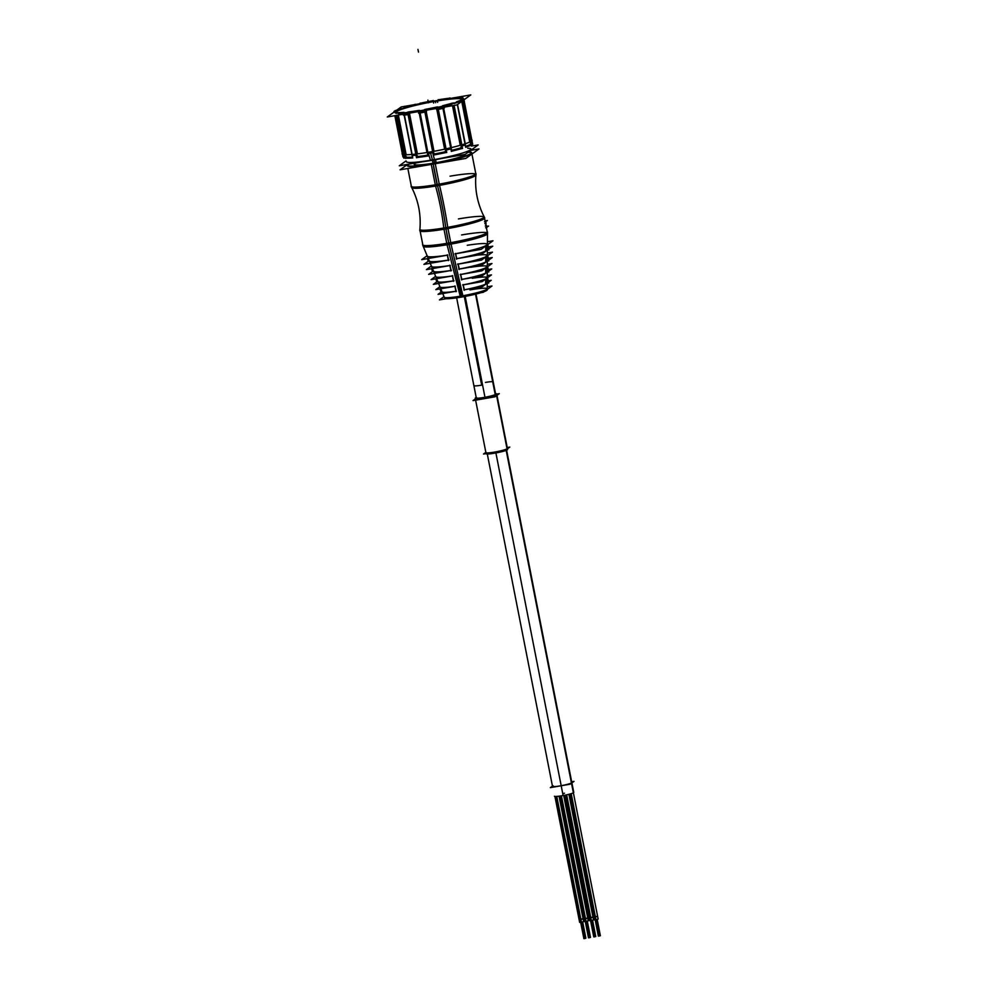 <?xml version="1.0" encoding="UTF-8"?>
<svg xmlns="http://www.w3.org/2000/svg" width="988" height="988" viewBox="0 0 988 988"><rect width="100%" height="100%" fill="white"/><g stroke="black" fill="none" stroke-linecap="round" stroke-linejoin="round"><path stroke-width="1.48" d="M395.879 112.471A33.802 3.433 168.9 0 1 435.535 101.258A33.802 3.433 168.9 0 0 396.472 112.928A33.802 3.433 168.9 0 1 395.953 112.62M462.137 98.652A34.753 3.532 -11.1 0 0 461.445 98.528A34.753 3.532 -11.1 0 1 462.137 98.652M462.866 99.85A34.753 3.532 -11.1 0 0 463.014 99.689L463.977 100.998A35.58 3.619 -11.1 0 1 463.199 101.591A35.58 3.619 -11.1 0 0 463.977 100.998L463.014 99.689A34.753 3.532 -11.1 0 1 462.866 99.85M456.962 102.591A34.753 3.532 -11.1 0 0 461.618 100.69L462.927 101.752L461.618 100.69A34.753 3.532 -11.1 0 1 456.962 102.591M453.764 103.629A34.753 3.532 -11.1 0 0 456.901 102.616A34.753 3.532 -11.1 0 1 453.764 103.629M443.316 106.445A34.753 3.532 -11.1 0 0 452.183 104.098A34.753 3.532 -11.1 0 1 443.316 106.445M437.968 107.68A34.753 3.532 -11.1 0 0 442.587 106.618A34.753 3.532 -11.1 0 1 437.968 107.68M425.914 110.137A34.753 3.532 -11.1 0 0 436.548 108.001L437.931 109.174L436.548 108.001A34.753 3.532 -11.1 0 1 425.914 110.137L425.136 111.743L425.914 110.137M419.776 111.212A34.753 3.532 -11.1 0 0 424.556 110.384A34.753 3.532 -11.1 0 1 419.776 111.212M409.353 112.706A34.753 3.532 -11.1 0 0 418.9 111.348L419.863 112.657L418.9 111.348A34.753 3.532 -11.1 0 1 409.353 112.706L408.353 114.299L409.353 112.706M404.055 113.25A34.753 3.532 -11.1 0 0 407.711 112.891A34.753 3.532 -11.1 0 1 404.055 113.25M398.065 113.459A34.753 3.532 -11.1 0 0 403.981 113.25A34.753 3.532 -11.1 0 1 398.065 113.459M395.768 113.2A34.753 3.532 -11.1 0 0 396.559 113.348A34.753 3.532 -11.1 0 1 395.768 113.2M396.237 111.323A34.753 3.532 -11.1 0 0 395.237 112.027A34.753 3.532 -11.1 0 1 396.237 111.323M435.535 101.258A33.802 3.433 168.9 0 1 462.199 99.615A33.802 3.433 168.9 0 0 435.535 101.258M438.252 109.1A35.58 3.619 -11.1 0 0 442.859 108.05A35.58 3.619 -11.1 0 1 438.252 109.1M438.005 109.495L445.736 148.929L438.005 109.495M445.143 151.806L445.798 149.25L445.143 151.806A34.753 3.532 168.9 0 1 434.51 153.943L432.991 151.819L434.51 153.943A34.753 3.532 168.9 0 0 445.143 151.806M444.625 149.163L436.881 109.742L444.625 149.163M426.26 111.879L433.991 151.3L426.26 111.879M432.929 151.497L425.198 112.064L432.929 151.497M469.72 142.037L461.754 101.431L469.72 142.037M470.214 144.507A34.753 3.532 168.9 0 1 465.558 146.409A34.753 3.532 168.9 0 0 470.214 144.507L470.782 141.827L470.214 144.507M470.918 149.521L470.967 149.163A32.839 3.335 168.9 0 1 432.435 159.92A32.839 3.335 168.9 0 1 406.562 161.797L406.735 162.106M402.499 153.646L395.052 115.645L402.499 153.646M404.364 157.006L403.339 154.832A35.58 3.619 168.9 0 0 404.722 155.017A35.58 3.619 168.9 0 1 403.339 154.832L404.364 157.006M405.055 155.03L406.661 157.277A34.753 3.532 168.9 0 0 412.576 157.067L412.181 154.77A35.58 3.619 168.9 0 0 415.862 154.412A35.58 3.619 168.9 0 1 412.194 154.77L412.576 157.067A34.753 3.532 168.9 0 1 406.661 157.277L405.055 155.03M416.22 154.363L417.949 156.512A34.753 3.532 168.9 0 0 427.495 155.165L427.73 152.732L427.495 155.165A34.753 3.532 168.9 0 1 417.949 156.512L416.22 154.363M430.336 152.288A35.58 3.619 168.9 0 1 427.915 152.695A35.58 3.619 168.9 0 0 430.336 152.288A35.58 3.619 168.9 0 0 432.695 151.88A35.58 3.619 168.9 0 1 430.336 152.288M395.632 115.547L403.277 154.548L395.632 115.547M404.388 115.028L412.12 154.461L404.388 115.028M419.925 112.978L427.668 152.411L419.925 112.978M426.977 152.523L419.245 113.089L426.977 152.523M409.526 113.583L417.43 153.893L409.526 113.583M416.158 154.042L408.427 114.62L416.158 154.042M450.726 148.114A35.58 3.619 168.9 0 1 446.107 149.176A35.58 3.619 168.9 0 0 450.726 148.114M450.886 148.077L451.911 150.25A34.753 3.532 168.9 0 0 460.779 147.916L461.557 145.261L460.779 147.916A34.753 3.532 168.9 0 1 451.911 150.25L450.886 148.077M465.101 144.137A35.58 3.619 168.9 0 1 461.902 145.15A35.58 3.619 168.9 0 0 465.101 144.137L465.496 146.434L465.101 144.137M471.832 141.062A35.58 3.619 168.9 0 1 471.066 141.655A35.58 3.619 168.9 0 0 471.832 141.062L471.609 143.495L471.832 141.062M471.782 140.802L464.051 101.418L471.782 140.802M404.339 114.707A35.58 3.619 -11.1 0 0 407.995 114.336A35.58 3.619 -11.1 0 1 404.339 114.707M424.828 111.805A35.58 3.619 168.9 0 1 420.061 112.632A35.58 3.619 168.9 0 0 424.828 111.805M453.764 105.506L461.495 144.94L453.764 105.506M460.26 145.298L452.492 105.704L460.26 145.298M465.039 143.828L457.345 104.617L465.039 143.828M462.989 102.122L470.72 141.531L462.989 102.122M443.661 108.186L451.393 147.62L443.661 108.186M450.824 147.755L443.093 108.334L450.824 147.755M398.374 115.065L402.215 134.59L398.374 115.065M402.227 134.701L406.167 154.758L402.227 134.701M404.994 154.733L397.262 115.312L404.994 154.733M433.979 159.994L434.559 162.958A25.861 2.631 -11.1 0 0 464.903 154.449A25.861 2.631 -11.1 0 1 434.559 162.958A25.861 2.631 -11.1 0 1 414.145 164.354L413.935 163.267L414.145 164.354M407.303 165.7A32.839 3.335 -11.1 0 0 433.226 163.934A32.839 3.335 -11.1 0 0 471.745 153.054L475.944 174.431A32.839 3.335 168.9 0 1 475.944 174.53A32.839 3.335 168.9 0 1 437.412 185.299A32.839 3.335 168.9 0 1 411.527 187.164A32.839 3.335 168.9 0 1 411.49 187.065M471.634 152.856A32.839 3.335 -11.1 0 0 468.077 152.263A32.839 3.335 -11.1 0 1 465.323 156.4A32.839 3.335 -11.1 0 1 433.226 163.934A32.839 3.335 -11.1 0 1 409.279 164.07A32.839 3.335 -11.1 0 0 407.328 165.465M475.944 174.53C474.635 189.511 477.414 203.689 484.293 217.076A32.839 3.335 168.9 0 1 484.33 217.175A32.839 3.335 168.9 0 1 445.798 228.043A32.839 3.335 168.9 0 1 419.875 229.809A32.839 3.335 168.9 0 1 419.875 229.71C421.184 214.729 418.406 200.539 411.527 187.164M427.31 255.855A30.653 3.112 168.9 0 0 447.342 255.139A30.653 3.112 168.9 0 1 427.285 256.164L423.049 245.913A32.839 3.335 -11.1 0 0 448.947 244.073A32.839 3.335 -11.1 0 0 487.479 233.267L487.43 244.369M487.245 282.951L487.22 288.78A21.897 2.223 168.9 0 1 461.532 295.992A21.897 2.223 168.9 0 1 444.267 297.203L442.748 293.56M442.019 291.695A23.045 2.347 -11.1 0 0 442.031 291.818A23.045 2.347 -11.1 0 0 455.9 291.238A23.045 2.347 -11.1 0 1 442.019 291.695M454.999 286.261L456.197 291.188L454.999 286.261M440.006 286.804A24.083 2.445 168.9 0 0 454.925 286.273A24.083 2.445 168.9 0 1 440.018 286.952L438.586 283.47M429.323 260.746A29.615 3.013 -11.1 0 0 429.298 261.042A29.615 3.013 -11.1 0 0 448.317 260.103A29.615 3.013 -11.1 0 1 429.323 260.746M447.441 255.126L448.638 260.054L447.441 255.126M433.547 271.07A27.417 2.791 -11.1 0 0 433.547 271.305A27.417 2.791 -11.1 0 0 450.849 270.477A27.417 2.791 -11.1 0 1 433.547 271.07M449.96 265.5L451.158 270.428L449.96 265.5M431.546 266.167A28.454 2.89 168.9 0 0 449.873 265.513A28.454 2.89 168.9 0 1 431.534 266.427L430.237 263.29M437.783 281.382A25.231 2.569 -11.1 0 0 437.795 281.555A25.231 2.569 -11.1 0 0 453.381 280.851A25.231 2.569 -11.1 0 1 437.783 281.382M452.479 275.887L453.677 280.814L452.479 275.887M435.77 276.479A26.268 2.668 168.9 0 0 452.405 275.899A26.268 2.668 168.9 0 1 435.77 276.689L434.411 273.38M487.245 282.976L487.269 277.727L487.245 282.976M485.676 267.847L485.664 273.096A25.231 2.569 -11.1 0 1 461.841 279.394L460.643 274.466A26.268 2.668 168.9 0 0 485.676 267.847L485.664 273.096A25.231 2.569 -11.1 0 1 461.841 279.394L460.643 274.466A26.268 2.668 168.9 0 0 485.676 267.847M487.294 271.922L487.306 266.674L487.294 271.922M459.321 269.02L458.123 264.092A28.454 2.89 168.9 0 0 485.713 256.794L485.701 262.042A27.417 2.791 -11.1 0 1 459.321 269.02L458.123 264.092A28.454 2.89 168.9 0 0 485.713 256.794L485.701 262.042A27.417 2.791 -11.1 0 1 459.321 269.02M487.331 260.869L487.343 255.62L487.331 260.869M456.802 258.646L455.604 253.706A30.653 3.112 168.9 0 0 485.75 245.74L485.738 250.989A29.615 3.013 -11.1 0 1 456.802 258.646A29.615 3.013 -11.1 0 0 485.738 250.989L485.75 245.74A30.653 3.112 168.9 0 1 455.604 253.706L456.802 258.646M487.368 249.816L487.38 244.555L487.368 249.816M485.639 278.9L485.614 284.161A23.045 2.347 -11.1 0 1 464.372 289.78L463.174 284.84A24.083 2.445 168.9 0 0 485.639 278.9A24.083 2.445 168.9 0 1 463.174 284.84L464.372 289.78A23.045 2.347 -11.1 0 0 485.614 284.161L485.639 278.9M506.177 450.392L573.361 792.821A9.855 1 168.9 0 0 573.769 792.438L571.842 782.607A9.855 1 168.9 0 1 571.657 782.854A9.855 1 168.9 0 1 561.32 785.682A9.855 1 168.9 0 1 552.502 786.399L487.294 454.011M486.479 227.252L486.257 226.153L486.479 227.252M485.429 221.929L485.491 223.066L485.429 221.929M561.048 795.896L585.699 921.52L588.28 920.804L563.679 795.426L587.761 918.136L585.353 918.815L583.723 918.926L559.628 796.106L584.254 921.594L586.057 921.458L589.219 937.377L588.403 937.427L585.291 921.582L588.478 937.797L589.478 937.711L586.279 921.409M585.909 921.483L589.107 937.773L590.491 937.402L587.304 921.187L590.416 937.032L589.614 937.093M587.724 917.951L583.155 919.211L559.06 796.18L583.142 918.939L579.116 919.729L554.935 796.439L579.647 922.397L581.45 922.249L556.763 796.414M581.302 922.273L584.501 938.575L585.884 938.205L582.698 921.977L585.81 937.834L584.6 938.168L583.797 938.23L580.685 922.372L583.871 938.6L584.859 938.514L581.66 922.212M597.604 916.247L593.035 917.506L568.903 794.278L593.022 917.222L588.996 918.013L564.901 795.192L589.515 920.68L591.318 920.544L566.655 794.821M591.182 920.569L594.381 936.859L595.764 936.5L592.578 920.273L595.69 936.118L594.48 936.463L593.677 936.513L590.565 920.668L593.751 936.896L594.739 936.797L591.54 920.507M570.842 793.759L595.566 919.803L598.16 919.099L573.386 792.821L597.629 916.432L593.603 917.222L569.459 794.142L594.134 919.89L595.937 919.742L599.099 935.661L598.283 935.722L595.171 919.865L598.358 936.093L599.346 936.007L596.147 919.705M595.789 919.766L598.987 936.068L600.371 935.698L597.184 919.47L600.296 935.327L599.481 935.377M496.754 395.521L507.19 448.737A10.942 1.112 168.9 0 0 507.4 448.453L496.915 395.027A10.942 1.112 168.9 0 1 496.705 395.311A10.942 1.112 168.9 0 1 485.219 398.448A10.942 1.112 168.9 0 1 475.426 399.238L485.911 452.677A10.942 1.112 168.9 0 0 495.704 451.874A10.942 1.112 168.9 0 0 507.19 448.737A10.942 1.112 168.9 0 1 494.556 452.084A10.942 1.112 168.9 0 1 486.121 452.393M395.756 112.262L394.879 112.607M395.459 115.571L403.82 158.179L404.697 157.821L403.82 158.179M462.1 98.442A34.568 3.507 -11.1 0 0 459.642 98.158M422.419 161.797A32.727 3.322 168.9 0 0 434.51 159.895L432.707 152.708M432.423 151.584A35.691 3.631 168.9 0 1 402.128 154.005A35.691 3.631 168.9 0 1 402.375 153.276M433.003 163.23L432.423 160.266M412.725 157.907L403.783 112.373M444.995 152.732L446.761 152.485L437.82 106.914L436.054 107.173M436.326 108.495L436.733 109.779A35.766 3.631 -11.1 0 0 444.39 108.013L444.007 107.173M437.906 107.359A34.568 3.507 -11.1 0 0 442.513 106.296M394.138 112.039L387.308 116.979L456.901 104.938L470.782 94.91L454.529 97.713M397.015 109.964L401.19 106.951L413.787 104.765M453.714 97.861L450.269 98.454M420.011 103.691L415.355 104.506M426.05 109.199L424.408 109.619L433.337 155.178L434.979 154.746M427.471 156.042L428.57 156.005L419.628 110.446L418.541 110.508M445.316 152.683A34.753 3.532 168.9 0 1 434.683 154.82M436.721 107.05A34.753 3.532 168.9 0 1 425.396 109.322M461.544 99.788L461.544 99.763A34.753 3.532 168.9 0 1 456.518 101.813M470.374 145.384A34.753 3.532 168.9 0 1 465.731 147.286M433.646 103.073L433.436 101.282A33.963 3.446 168.9 0 1 462.298 99.269A33.963 3.446 168.9 0 1 462.038 99.665M420.456 110.767L420.419 110.693A33.963 3.446 168.9 0 0 424.47 109.989A33.963 3.446 168.9 0 1 419.702 110.804M456.604 102.233A33.963 3.446 168.9 0 1 453.677 103.197M442.501 106.222A33.963 3.446 168.9 0 1 437.894 107.284M404.129 107.235L406.093 106.84M405.475 106.988A34.753 3.532 168.9 0 1 414.923 104.493M453.702 97.787A34.753 3.532 168.9 0 1 460 97.553M396.694 110.804A34.568 3.507 -11.1 0 0 395.163 111.916M472.672 144.334L471.585 144.384L472.672 144.334L463.73 98.775L462.643 98.812M402.585 154.35L395.002 115.658M409.538 111.755L407.575 112.15L416.504 157.722L418.48 157.327M443.34 158.179A32.727 3.322 168.9 0 1 430.558 160.575L428.434 153.436M471.782 139.765A35.691 3.631 168.9 0 1 472.128 140.271A35.691 3.631 168.9 0 1 428.113 152.337M415.306 104.283L414.441 104.642M403.536 114.176L403.326 115.127A35.766 3.631 -11.1 0 0 409.403 114.509L409.588 113.126M404.154 112.904A34.568 3.507 -11.1 0 0 407.649 112.57M461.297 97.343L459.531 97.602M421.024 103.098A34.753 3.532 168.9 0 1 432.349 100.813M452.825 105.642L452.899 105.765A35.766 3.631 -11.1 0 0 453.986 105.444M453.702 103.295A34.568 3.507 -11.1 0 0 456.629 102.357M433.51 152.56L425.322 110.878A35.58 3.619 168.9 0 1 419.369 111.916L427.545 153.585A35.58 3.619 168.9 0 0 433.51 152.56M453.616 102.9L451.652 103.295M454.11 105.42L462.557 148.459L460.593 148.855M457.358 104.605L465.644 147.274M431.707 100.961L433.337 100.529M462.063 97.8A34.753 3.532 168.9 0 1 462.977 98.38A34.753 3.532 168.9 0 1 462.804 98.849M439.215 99.665L438.116 99.702M454.159 98.355A34.568 3.507 -11.1 0 0 448.28 98.961M437.647 102.382L437.536 100.566A33.963 3.446 168.9 0 0 395.694 112.274M407.636 112.471A33.963 3.446 168.9 0 1 404.129 112.793M396.67 112.768A33.963 3.446 168.9 0 1 395.78 112.385M395.682 112.336A34.753 3.532 168.9 0 1 394.768 111.755A34.753 3.532 168.9 0 1 394.941 111.286M470.078 145.458L471.721 145.026L462.779 99.467L461.161 99.961M460.951 148.793A34.753 3.532 168.9 0 1 452.084 151.127M452.269 103.147A34.753 3.532 168.9 0 1 442.822 105.642M427.668 156.042A34.753 3.532 168.9 0 1 418.122 157.388M419.073 110.421A34.753 3.532 168.9 0 1 408.896 111.866M461.952 101.282L462.767 102.233A35.766 3.631 -11.1 0 0 464.348 101.097L464.15 100.875M395.805 112.83A34.568 3.507 -11.1 0 0 396.484 112.978M397.682 115.188L397.645 115.324A35.766 3.631 -11.1 0 1 397.04 115.3M421.864 103.53A34.568 3.507 -11.1 0 0 414.466 105.222M472.029 141.827A35.58 3.619 168.9 0 1 471.214 142.457M470.844 142.68L462.668 101.011M463.854 100.146A35.58 3.619 168.9 0 1 463.039 100.788M406.229 107.408A34.568 3.507 -11.1 0 0 401.079 109.026M436.14 162.687L435.547 159.71M443.303 105.506L442.439 105.852L451.368 151.423L452.245 151.065M402.511 154.684L402.943 156.931L404.043 156.894M402.252 153.399L394.854 115.682M394.002 111.36L395.101 111.323M396.941 115.312L405.389 158.364L407.155 158.105M396.447 112.793L398.213 112.546M412.749 157.944A34.753 3.532 168.9 0 1 406.834 158.154M404.043 112.36A34.753 3.532 168.9 0 1 397.744 112.583M394.965 110.681L396.596 110.248M416.664 155.128L408.489 113.459M416.022 155.202A35.58 3.619 168.9 0 1 412.095 155.598L403.956 114.102M407.834 113.534A35.58 3.619 168.9 0 1 406.278 113.706M440.154 107.84A35.58 3.619 168.9 0 1 437.437 108.445L445.613 150.127A35.58 3.619 168.9 0 0 451.368 148.805L443.229 107.309M438.672 99.726A34.753 3.532 168.9 0 1 448.848 98.281M396.2 110.372A34.753 3.532 168.9 0 1 401.227 108.334M405.352 155.845L397.386 115.238M404.882 155.82A35.58 3.619 168.9 0 1 403.4 155.61M471.362 146.113L478.204 144.94L465.101 154.412L399.276 165.799L406.043 160.908M462.063 145.952A35.58 3.619 168.9 0 0 465.471 144.865L457.543 104.469M461.458 146.138L453.492 105.531M448.206 98.38L450.17 97.985M462.866 97.528L461.989 97.886M421.691 102.974L419.925 103.221M439.413 100.22A34.568 3.507 -11.1 0 0 431.744 101.542M418.566 111.076L418.579 113.2A35.766 3.631 -11.1 0 0 426.507 111.829L426.223 109.742M419.715 110.878A34.568 3.507 -11.1 0 0 424.494 110.063M449.812 265.204L450.948 270.984M488.27 246.951L492.753 246.185L487.751 249.803M488.727 272.033L487.59 266.254M453.998 280.802L433.349 284.371L437.462 281.395M485.923 278.493L487.047 284.272M452.813 275.874L431.101 279.629L435.436 276.492M485.96 267.439L487.096 273.219M487.282 275.627L491.456 274.911L487.566 277.714M449.021 260.042L423.938 264.376L428.94 260.77M487.331 264.327L491.975 263.524L487.64 266.661M464.162 290.324L463.026 284.544M446.403 298.697A21.674 2.198 168.9 0 0 463.1 296.795L450.701 242.678A33.061 3.359 168.9 0 1 422.617 244.876A33.061 3.359 168.9 0 1 422.741 244.394M486.318 250.841L481.304 254.447L456.221 258.794M488.677 283.099L487.541 277.307M450.33 265.488L426.396 269.625L431.176 266.18M486.096 245.308L487.232 251.1M487.442 241.739L492.987 240.776L487.776 244.542M440.994 292.238L440.055 288.891M455.307 286.248L435.819 289.62L439.709 286.816M486.133 272.972L482.021 275.948L461.371 279.53M428.175 261.314L427.434 258.646M461.643 279.95L460.507 274.17M486.355 245.58L481.144 249.347L454.999 253.867M454.863 285.952L455.999 291.744M486.084 278.789L482.206 281.592L462.717 284.964M486.269 256.645L481.502 260.091L457.568 264.241M488.245 258.251L492.246 257.559L487.677 260.857M447.836 255.114L421.703 259.634L426.915 255.867M456.592 259.202L455.456 253.422M486.022 256.374L487.158 262.153M432.448 271.626L431.657 268.724M456.481 291.176L438.055 294.362L441.735 291.707M459.111 269.576L457.975 263.796M447.28 254.83L448.416 260.61M488.233 269.539L491.728 268.934L487.603 271.91M487.245 283.346L487.22 289.892A21.674 2.198 168.9 0 1 484.268 291.596M480.761 292.757A21.674 2.198 168.9 0 1 460.482 297.252L447.07 244.765A32.839 3.335 -11.1 0 0 487.541 233.551L487.479 233.23M446.971 244.407L446.712 243.369A33.061 3.359 168.9 0 0 487.492 232.155A33.061 3.359 168.9 0 0 487.195 231.748M506.622 450.219L573.769 792.438A9.855 1 168.9 0 1 564.296 795.315A9.855 1 168.9 0 1 554.429 796.229A9.855 1 168.9 0 0 563.111 795.538L495.902 452.949M484.997 397.386L465.187 296.412M563.296 793.475A9.855 1 168.9 0 1 564.519 793.228M495.272 394.829L475.524 294.165M444.007 296.598L439.45 299.907L483.28 292.312L492.012 286.001L487.232 286.829M451.504 270.416L428.631 274.38L433.201 271.083M486.232 261.906L481.662 265.204L458.79 269.156M488.85 249.915L487.726 244.135M488.233 280.827L491.209 280.308L487.529 282.963M486.182 267.711L481.848 270.848L460.149 274.602M486.047 284.038L482.366 286.693L463.94 289.892M487.393 253.039L492.481 252.15L487.714 255.608M488.776 260.98L487.652 255.2M436.721 281.938L435.869 278.801M452.343 275.578L453.48 281.358M468.658 151.843A32.839 3.335 -11.1 0 1 471.671 152.621A32.839 3.335 -11.1 0 1 431.163 163.835L435.288 184.83M443.834 228.376A77.719 21.341 80.6 0 1 443.933 229.253A33.098 3.359 -11.1 0 0 484.7 217.854C477.389 203.985 474.499 189.251 476.031 173.653A33.098 3.359 -11.1 0 1 435.214 184.842A77.719 21.341 80.6 0 1 435.449 185.633L435.523 186.065A32.839 3.335 -11.1 0 0 476.031 174.851L471.943 154.042M470.671 150.386L478.995 148.941L465.879 158.413L400.054 169.812L407.587 164.366M419.875 229.759L419.789 230.587A33.098 3.359 -11.1 0 0 447.935 228.561A77.719 11.856 79.8 0 0 439.215 184.151A33.098 3.359 -11.1 0 1 411.119 186.386A33.098 3.359 -11.1 0 1 411.255 185.83M443.785 228.018A77.719 21.341 80.6 0 0 435.56 186.065M408.019 164.292A32.839 3.335 -11.1 0 0 407.217 165.268A32.839 3.335 -11.1 0 0 435.14 163.156L439.499 185.374A32.839 3.335 -11.1 0 1 411.576 187.498L411.502 187.115M485.071 220.929L487.393 220.522L485.256 221.868M486.676 226.388L488.591 226.054L486.355 227.462M485.664 227.796L486.899 227.536L486.541 225.733L485.318 225.993M485.157 221.374A33.382 3.396 -11.1 0 1 485.392 221.473L486.627 227.771A33.382 3.396 -11.1 0 0 486.392 227.685M419.814 229.463A32.839 3.335 -11.1 0 0 447.725 227.339M447.972 228.549L450.738 242.678M423.037 245.876L423.099 246.197A32.839 3.335 -11.1 0 0 451.01 244.073M484.836 223.572L486.071 223.313L485.713 221.51L484.478 221.769M486.306 226.054L485.664 222.769M443.995 229.241L446.774 243.369M443.76 228.03A32.839 3.335 -11.1 0 0 484.256 216.817M552.453 786.102L550.341 787.634L570.064 784.213L574.003 781.372L571.669 781.78M561.406 795.834L586.057 921.458M583.155 919.211L584.019 918.593M588.478 937.266L590.404 936.933M552.341 786.436L553.206 785.818M556.392 796.439L581.08 922.31L583.673 921.606L583.204 919.211M579.4 919.396L583.723 918.642M583.871 938.057L585.785 937.736M566.297 794.895L590.96 920.606L593.553 919.89L593.084 917.494M589.28 917.679L593.603 916.938M593.739 936.352L595.665 936.019M571.2 793.648L595.937 919.742M593.035 917.506L593.899 916.889M598.358 935.55L600.272 935.216M475.364 398.917L473.03 400.609L494.951 396.818L499.311 393.656L496.729 394.113M475.981 294.041L495.63 394.175A9.855 1 -11.1 0 1 495.309 394.521L495.359 394.792M476.624 397.621A9.855 1 -11.1 0 0 476.29 397.966A9.855 1 -11.1 0 0 485.417 397.188A9.855 1 -11.1 0 0 495.544 394.348L495.618 394.694M485.849 452.356L483.515 454.048L505.424 450.244L509.796 447.095L507.215 447.539M475.574 397.794A10.942 1.112 -11.1 0 0 475.228 398.176A10.942 1.112 -11.1 0 0 485.355 397.324A10.942 1.112 -11.1 0 0 496.606 394.15L507.511 449.725A10.942 1.112 -11.1 0 1 496.248 452.887A10.942 1.112 -11.1 0 1 486.121 453.739L475.228 398.176M496.705 393.965A10.942 1.112 -11.1 0 1 496.346 394.348L507.252 449.911A10.942 1.112 -11.1 0 0 507.61 449.528L496.705 393.965A10.942 1.112 -11.1 0 0 495.531 393.693M476.204 397.485A10.942 1.112 -11.1 0 0 475.314 397.979M430.558 153.078L432.435 159.92A32.839 3.335 168.9 0 0 464.261 152.485A32.839 3.335 168.9 0 0 467.707 148.262M472.264 278.27A24.083 2.445 168.9 0 1 487.072 277.393M470.597 267.279A26.268 2.668 168.9 0 1 487.195 266.328M467.25 245.283A30.653 3.112 168.9 0 1 487.38 244.197M449.034 244.431L461.532 295.992A21.897 2.223 168.9 0 0 486.8 289.299A21.897 2.223 168.9 0 0 469.93 289.916M448.947 244.073A32.839 3.335 -11.1 0 0 486.862 234.045A32.839 3.335 -11.1 0 0 461.557 234.959M464.286 296.573L481.662 385.147A9.855 1 168.9 0 1 474.067 385.419M485.441 382.418A9.855 1 168.9 0 1 493.037 382.134L495.507 394.731M506.412 450.306L571.657 782.854A9.855 1 168.9 0 1 560.282 785.868A9.855 1 168.9 0 1 552.687 786.139M477.081 255.188A28.454 2.89 168.9 0 1 487.294 255.262M416.109 162.897A25.861 2.631 -11.1 0 0 434.559 162.958M458.407 218.928A32.839 3.335 168.9 0 1 483.712 218.027A32.839 3.335 168.9 0 1 445.798 228.043M445.749 227.685A77.719 16.623 80.2 0 0 437.523 185.732M450.022 176.185A32.839 3.335 168.9 0 1 475.327 175.271A32.839 3.335 168.9 0 1 437.412 185.299M437.264 184.497L433.25 164.07M448.737 243.036L445.971 228.907M417.949 49.4L418.48 52.068L417.949 49.4M422.345 110.434L422.419 111.397L422.345 110.434M435.659 102.715L435.498 100.912L435.659 102.715M427.903 100.134L428.434 102.801L427.903 100.134M433.522 166.367L436.906 183.632M445.921 228.907A77.719 16.623 80.2 0 0 437.202 184.509A77.719 16.623 80.2 0 1 445.921 228.907M446.638 232.933L447.873 239.232L446.638 232.933M447.391 236.12L447.712 237.787M561.221 795.859L585.353 918.815L586.131 918.247M556.577 796.427L580.734 919.618L581.524 919.038M581.475 922.249L584.995 937.884M566.482 794.858L590.614 917.901L591.404 917.333M591.355 920.532L594.875 936.179M571.015 793.697L595.221 917.111L596.011 916.531M496.705 395.311A10.942 1.112 168.9 0 1 484.071 398.658A10.942 1.112 168.9 0 1 475.636 398.954M496.495 394.249L507.4 449.812L496.495 394.249M407.846 168.466L411.416 186.646L407.846 168.466M420.122 231.056L422.889 245.148L420.122 231.056M487.269 277.677L487.294 271.848M487.319 266.575L487.356 260.746M487.38 255.472L487.405 249.643M473.882 385.678L456.654 297.845L473.882 385.678M484.577 218.41L487.343 232.513L484.577 218.41M403.462 156.363L402.128 154.005M472.029 141.037L472.128 140.271M444.686 298.228L422.617 244.876M487.269 277.356L487.294 272.28M487.331 266.303L487.343 261.227M487.38 255.25L487.405 250.174M487.43 244.184L487.492 232.155M476.389 398.436L456.654 297.845M419.789 230.587C421.32 214.989 418.43 200.255 411.119 186.386M484.7 217.854L484.318 217.125"/></g></svg>
